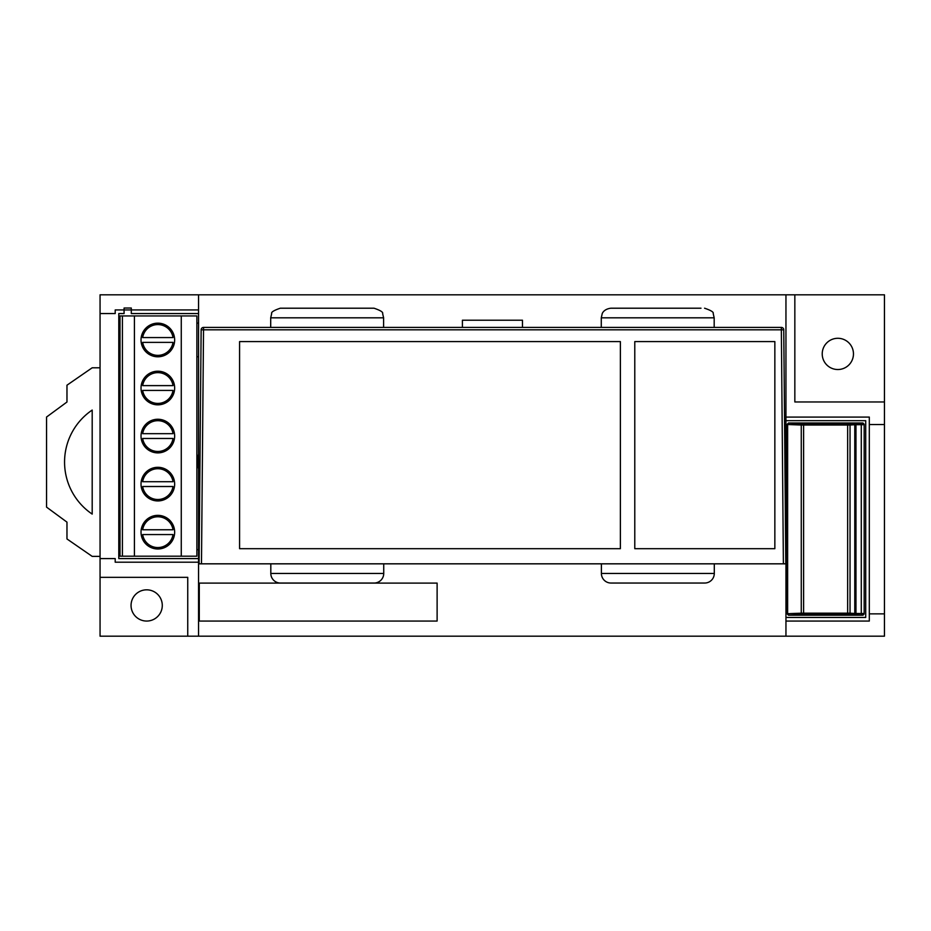 <?xml version="1.0" encoding="UTF-8"?>
<svg xmlns="http://www.w3.org/2000/svg" width="931" height="931" viewBox="0 0 931 931"><rect width="100%" height="100%" fill="white"/><g stroke="black" fill="none" stroke-linecap="round" stroke-linejoin="round"><path stroke-width="1.4" d="M787.289 605.15L785.95 605.15M196.872 323.104L198.559 323.104M196.872 549.651L198.559 549.651M787.289 430.494L785.95 430.494M198.559 356.736L196.872 356.736M198.559 468.491A15.012 15.012 0 0 1 196.872 462.765M196.872 460.193A15.012 15.012 0 0 1 198.559 454.468M92.192 514.098A62.773 62.773 0 0 1 92.192 410.071L92.192 514.098M100.059 556.377L92.192 556.377L66.974 538.956L66.974 522.14L46.55 507.127L46.55 417.041L66.974 402.017L66.974 385.201L92.192 367.792L100.059 367.792M198.559 467.676A14.652 14.652 0 0 1 198.559 455.282A14.652 14.652 0 0 0 198.559 467.676M187.748 636.187L187.748 577.336L100.059 577.336L100.059 636.187L884.45 636.187L884.45 613.855L869.31 613.855L869.31 424.536L869.31 621.058L785.95 621.058M785.95 420.696L865.714 420.696L865.714 617.451L785.95 617.451M837.842 369.526A15.618 15.618 0 0 0 853.459 353.908A15.618 15.618 0 0 0 837.842 338.29A15.618 15.618 0 0 0 822.224 353.908A15.618 15.618 0 0 0 837.842 369.526M146.667 621.058A15.618 15.618 0 0 0 162.285 605.441A15.618 15.618 0 0 0 146.667 589.823A15.618 15.618 0 0 0 131.05 605.441A15.618 15.618 0 0 0 146.667 621.058M100.059 577.336L100.059 313.549L115.2 313.549L115.2 309.942L124.079 309.942L124.079 308.021L131.294 308.021L131.294 309.942L124.079 309.942L124.079 313.549L118.796 313.549L118.796 558.588L198.559 558.588M198.559 621.058L437.116 621.058L437.116 583.097L198.559 583.097L198.559 636.187M198.559 313.549L131.294 313.549L131.294 309.942L198.559 309.942M884.45 613.855L884.45 294.813L100.059 294.813L100.059 313.549M198.559 562.196L115.2 562.196L115.2 558.588L100.059 558.588M785.95 417.088L869.31 417.088L869.31 424.536L884.45 424.536M785.95 636.187L785.95 294.813M198.559 583.097L198.559 294.813M794.841 294.813L794.841 401.959L884.45 401.959M141.023 484.12A16.816 16.816 0 0 0 157.839 500.936A16.816 16.816 0 0 0 174.656 484.12A16.816 16.816 0 0 0 157.839 467.304A16.816 16.816 0 0 0 141.023 484.12M141.023 532.171A16.816 16.816 0 0 0 157.839 548.987A16.816 16.816 0 0 0 174.656 532.171A16.816 16.816 0 0 0 157.839 515.355A16.816 16.816 0 0 0 141.023 532.171M141.023 339.978A16.816 16.816 0 0 0 157.839 356.794A16.816 16.816 0 0 0 174.656 339.978A16.816 16.816 0 0 0 157.839 323.162A16.816 16.816 0 0 0 141.023 339.978M141.023 388.018A16.816 16.816 0 0 0 157.839 404.834A16.816 16.816 0 0 0 174.656 388.018A16.816 16.816 0 0 0 157.839 371.201A16.816 16.816 0 0 0 141.023 388.018M141.023 436.069A16.816 16.816 0 0 0 157.839 452.885A16.816 16.816 0 0 0 174.656 436.069A16.816 16.816 0 0 0 157.839 419.253A16.816 16.816 0 0 0 141.023 436.069M122.403 556.191L122.403 315.946L119.994 315.946L119.994 556.191L196.872 556.191L196.872 315.946L181.266 315.946L181.266 556.191M122.403 315.946L134.413 315.946L134.413 556.191M134.413 315.946L181.266 315.946M173.026 529.762A15.373 15.373 0 0 0 142.652 529.762L173.026 529.762M142.652 534.569A15.373 15.373 0 0 0 173.026 534.569L142.652 534.569M173.026 481.711A15.373 15.373 0 0 0 142.652 481.711L173.026 481.711M142.652 486.517A15.373 15.373 0 0 0 173.026 486.517L142.652 486.517M173.026 433.671A15.373 15.373 0 0 0 142.652 433.671L173.026 433.671M142.652 438.478A15.373 15.373 0 0 0 173.026 438.478L142.652 438.478M173.026 385.62A15.373 15.373 0 0 0 142.652 385.62L173.026 385.62M142.652 390.426A15.373 15.373 0 0 0 173.026 390.426L142.652 390.426M173.026 337.569A15.373 15.373 0 0 0 142.652 337.569L173.026 337.569M142.652 342.375A15.373 15.373 0 0 0 173.026 342.375L142.652 342.375M864.166 614.006L862.967 615.205L855.973 614.704L855.973 613.506L861.28 613.506L861.28 424.711L855.973 424.711L855.973 613.506L854.774 613.482A1.199 1.187 93.7 0 1 853.587 614.693L848.851 614.379A1.199 1.187 93.7 0 0 850.038 613.18L854.774 613.482L854.774 424.722L850.038 425.025L850.038 613.18L847.652 613.168L847.652 614.379L803.604 614.379L803.604 613.168L847.652 613.168L847.652 425.036L803.604 425.036L803.604 613.168L801.265 613.18L801.265 425.025L787.638 424.524L787.638 613.692L801.265 613.18A1.199 1.164 87.9 0 0 802.441 614.379L788.499 615.205L787.289 614.006L787.289 424.21L788.499 423.011L862.967 423.011L864.166 424.21L864.166 614.006L864.166 424.21M788.499 615.205L862.967 615.205M437.116 621.058L437.116 583.097L199.281 583.097L199.281 621.058L437.116 621.058M462.404 327.421L462.404 320.217L522.466 320.217L522.466 327.421M201.48 563.825L199.083 563.825L201.131 329.807A2.397 2.397 0 0 1 203.528 327.421L781.353 327.421L781.353 329.807L203.528 329.807L201.48 563.825L783.39 563.825L781.353 329.807L783.751 329.807L785.799 563.825L783.39 563.825M620.372 341.596L239.581 341.596L239.581 548.685L620.372 548.685L620.372 341.596M634.779 548.685L774.848 548.685L774.848 341.596L634.779 341.596L634.779 548.685M201.131 329.807L203.528 329.807L203.528 327.421A2.397 2.397 0 0 0 201.131 329.807M783.751 329.807A2.397 2.397 0 0 0 781.353 327.421A2.397 2.397 0 0 1 783.751 329.807M270.816 563.825L270.816 573.438A9.613 9.613 0 0 0 280.429 583.039L374.122 583.039A9.613 9.613 0 0 0 383.735 573.438L383.735 563.825M280.301 308.208L374.006 308.208C380.395 310.372 383.269 312.164 382.629 313.584L383.607 317.82L270.7 317.82L271.677 313.584C271.014 312.176 273.889 310.384 280.301 308.208M365.592 308.208L362.659 308.208M696.167 308.208L619.29 308.208M714.182 327.421L714.182 317.82L601.275 317.82L602.217 313.654C602.182 313.7 603.614 309.092 610.876 308.208L700.996 308.208M601.391 563.825L601.391 573.438A9.613 9.613 0 0 0 611.004 583.039L704.697 583.039A9.613 9.613 0 0 0 714.298 573.438L714.298 563.825M787.289 614.006L787.289 424.21M853.587 614.693L855.973 614.704M847.652 614.379L848.851 614.379M802.441 614.379L803.604 614.379M861.28 423.512L861.28 424.711L863.677 424.699A1.199 1.199 -135 0 0 862.478 423.5L853.587 423.524A1.199 1.187 86.3 0 1 854.774 424.722L855.973 424.711L855.973 423.512M788.499 423.011L802.441 423.826A1.199 1.164 92.1 0 0 801.265 425.025L803.604 425.036L803.604 423.838L802.441 423.826M803.604 423.838L847.652 423.838L847.652 425.036L850.038 425.025A1.199 1.187 86.3 0 0 848.851 423.826L847.652 423.838M848.851 423.826L853.587 423.524M787.603 613.692A1.199 1.199 45 0 0 788.813 614.891A1.199 1.164 87.9 0 1 787.638 613.692L787.603 613.692M787.603 424.524L787.638 424.524A1.199 1.199 135 0 1 788.813 423.326A1.199 1.164 92.1 0 0 787.638 424.524M862.478 614.716A1.199 1.199 -45 0 0 863.677 613.517L861.28 613.506L861.28 614.704M270.816 573.438L383.735 573.438M601.391 573.438L714.298 573.438M270.7 317.82L270.7 327.421M383.607 317.82L383.607 327.421M601.275 317.82L601.275 327.421M714.182 317.82L713.204 313.584C713.868 312.176 710.993 310.384 704.569 308.208"/></g></svg>

